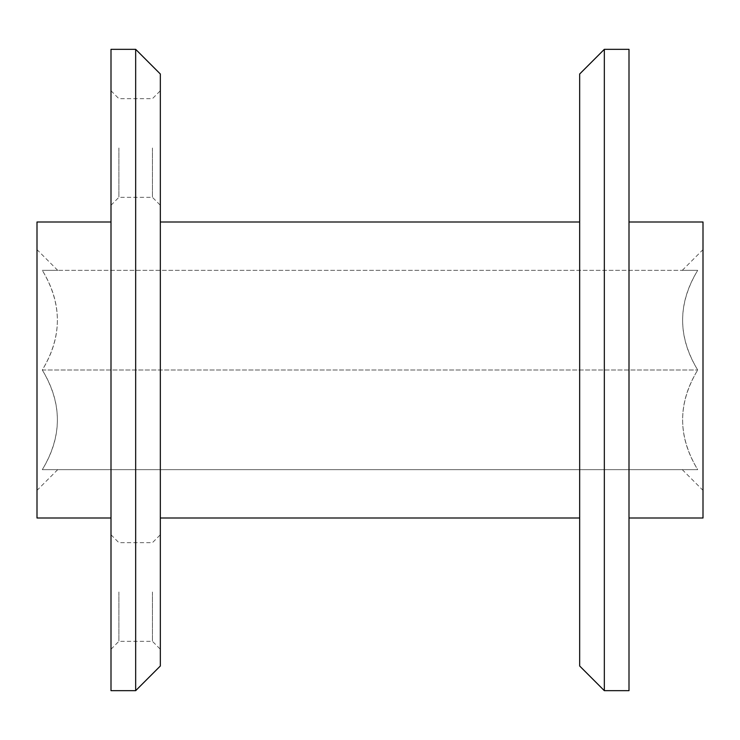 <?xml version="1.0" encoding="UTF-8"?>
<svg xmlns="http://www.w3.org/2000/svg" width="740" height="740" viewBox="0 0 740 740"><rect width="100%" height="100%" fill="white"/><g stroke="black" fill="none" stroke-linecap="round" stroke-linejoin="round"><path stroke-width="0.56" stroke-dasharray="3.7 2.78" d="M697.7 270.35C677.609 270.35 677.609 270.35 697.7 270.35C677.609 270.35 677.609 270.35 697.7 270.35C677.6 303.271 677.6 336.496 697.7 370C677.6 337.07 677.6 303.853 697.7 270.35L42.3 270.35C62.391 270.35 62.391 270.35 42.3 270.35C62.391 270.35 62.391 270.35 42.3 270.35L697.7 270.35M703 222L703 518M160.33 148L160.33 205.23L160.33 148M152.44 148L152.44 197.33L152.44 148M111 148L111 205.23L111 148M118.89 148L118.89 197.33L118.89 148M160.33 592L160.33 649.23L160.33 592M152.44 592L152.44 641.33L152.44 592M111 592L111 649.23L111 592M118.89 592L118.89 641.33L118.89 592M42.3 469.65C62.391 469.65 62.391 469.65 42.3 469.65C62.391 469.65 62.391 469.65 42.3 469.65C62.4 436.73 62.4 403.504 42.3 370C62.4 402.93 62.4 436.147 42.3 469.65L697.7 469.65C677.609 469.65 677.609 469.65 697.7 469.65C677.609 469.65 677.609 469.65 697.7 469.65C677.6 436.73 677.6 403.504 697.7 370C677.6 402.93 677.6 436.147 697.7 469.65L42.3 469.65M37 222L37 518M160.33 666L160.33 74M135.67 49.33L135.67 690.67M579.67 74L579.67 666M604.33 690.67L604.33 49.33M629 49.33L629 690.67M111 49.33L111 690.67M42.3 370L697.7 370L42.3 370C62.4 337.07 62.4 303.853 42.3 270.35C62.4 303.271 62.4 336.496 42.3 370M160.33 370L160.33 518L160.33 370M629 370L629 518L629 370M703 370L703 490.37L703 370M682.28 270.35L703 249.63M111 205.23L118.89 197.33L152.44 197.33L160.33 205.23M111 649.23L118.89 641.33L152.44 641.33L160.33 649.23M57.72 469.65L37 490.37M57.72 270.35L37 249.63M111 534.77L118.89 542.67L152.44 542.67L160.33 534.77M111 90.77L118.89 98.67L152.44 98.67L160.33 90.77M682.28 469.65L703 490.37"/><path stroke-width="1.11" d="M135.67 49.33L160.33 74L160.33 666L135.67 690.67L135.67 49.33L111 49.33L111 690.67L135.67 690.67M604.33 690.67L579.67 666L579.67 74L604.33 49.33L604.33 690.67L629 690.67L629 49.33L604.33 49.33M629 518L703 518L703 222L629 222M111 518L37 518L37 222L111 222M579.67 222L160.33 222M579.67 518L160.33 518"/></g></svg>
